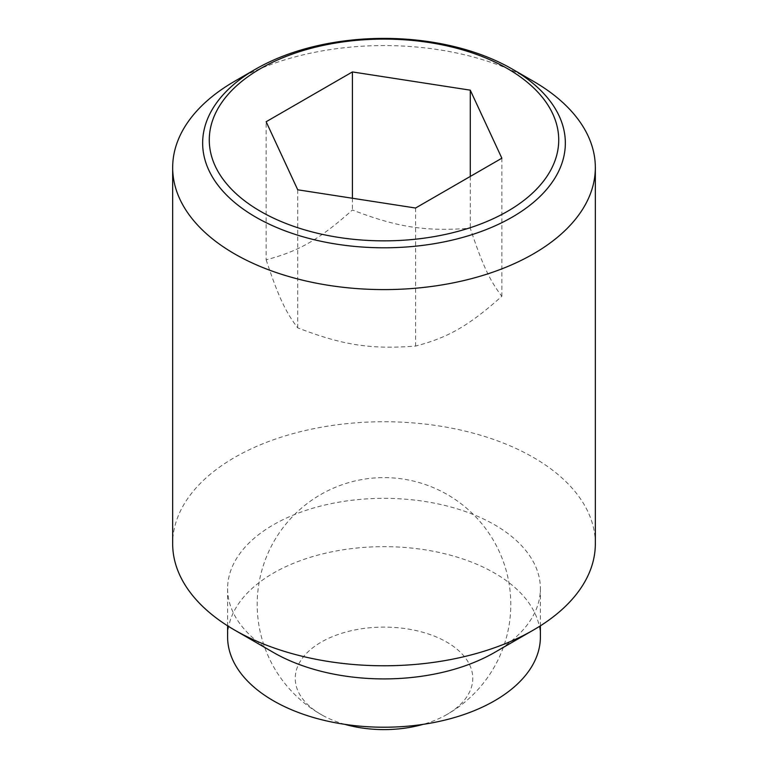 <?xml version="1.0" encoding="UTF-8"?>
<svg xmlns="http://www.w3.org/2000/svg" width="768" height="768" viewBox="0 0 768 768"><rect width="100%" height="100%" fill="white"/><g stroke="black" fill="none" stroke-linecap="round" stroke-linejoin="round"><path stroke-width="0.58" stroke-dasharray="3.84 2.88" d="M344.928 724.368A88.762 51.245 180 0 1 322.531 715.325A88.762 51.245 180 0 1 321.235 714.595A88.762 51.245 180 0 1 321.235 642.115A88.762 51.245 180 0 1 446.765 642.115A88.762 51.245 180 0 1 445.469 715.325A88.762 51.245 180 0 1 423.072 724.368M266.141 259.805C278.218 296.208 285.648 312.211 297.725 327.85C342.787 345.206 370.512 349.498 415.584 346.08C448.57 337.421 468.864 325.699 501.859 296.266C489.782 280.637 482.352 264.624 470.275 228.221C425.213 231.638 397.488 227.347 352.416 209.99C319.43 239.424 299.136 251.136 266.141 259.805L266.141 121.747M533.434 81.312A211.334 122.016 0 0 0 234.557 81.312M595.334 543.763A211.334 122.016 0 0 0 533.434 457.478A211.334 122.016 0 0 0 303.13 431.03A211.334 122.016 0 0 0 172.666 543.763M494.582 652.464A156.394 90.288 0 0 0 540.394 588.624A156.394 90.288 0 0 0 494.582 524.784A156.394 90.288 0 0 0 324.154 505.21A156.394 90.288 0 0 0 227.606 588.624A156.394 90.288 0 0 0 273.418 652.464M540.394 636.941A156.394 90.288 0 0 0 494.582 573.091A156.394 90.288 0 0 0 324.154 553.526A156.394 90.288 0 0 0 227.606 636.941M297.725 189.792L297.725 327.85M352.416 198.25L352.416 209.99M470.275 176.438L470.275 228.221M415.584 208.022L415.584 346.08M501.859 158.208L501.859 296.266M445.469 715.325A126.806 126.806 0 0 0 447.398 494.602A126.806 126.806 0 0 0 274.186 541.018A126.806 126.806 0 0 0 322.531 715.325M227.606 588.624L227.606 625.824M540.394 588.624L540.394 625.824"/><path stroke-width="1.15" d="M423.072 724.368A88.762 51.245 180 0 1 344.928 724.368M533.434 81.312L512.237 69.072A181.344 104.698 180 0 1 512.227 217.133A181.344 104.698 180 0 1 255.773 217.133A181.344 104.698 180 0 1 255.763 69.062A181.344 104.698 180 0 1 255.773 69.062A181.344 104.698 180 0 1 512.227 69.062A181.344 104.698 180 0 1 512.237 69.062L533.443 81.312A211.334 122.016 0 0 0 533.434 81.312A211.334 122.016 0 0 1 595.334 167.587L595.334 543.763A211.334 122.016 0 0 1 533.443 630.038A211.334 122.016 0 0 1 234.566 630.038A211.334 122.016 0 0 0 234.566 630.038L273.418 652.464A156.394 90.288 0 0 0 273.418 652.474A156.394 90.288 0 0 0 494.582 652.464L533.443 630.038M255.763 69.062L234.557 81.312A211.334 122.016 0 0 0 172.666 167.587A211.334 122.016 0 0 0 234.566 253.862A211.334 122.016 0 0 0 464.87 280.31A211.334 122.016 0 0 0 595.334 167.587M172.666 167.587L172.666 543.763A211.334 122.016 0 0 0 234.557 630.038L273.418 652.464M227.606 625.824L227.606 636.941A156.394 90.288 0 0 0 273.418 700.781A156.394 90.288 0 0 0 443.846 720.355A156.394 90.288 0 0 0 540.394 636.941L540.394 625.824M507.552 211.306A174.72 100.877 0 0 0 507.552 68.65A174.72 100.877 0 0 0 260.448 68.65A174.72 100.877 0 0 0 260.448 211.306A174.72 100.877 0 0 0 507.552 211.306M352.416 71.933L470.275 90.163L501.859 158.208L415.584 208.022L297.725 189.792L266.141 121.747L352.416 71.933L352.416 198.25M470.275 90.163L470.275 176.438"/></g></svg>
